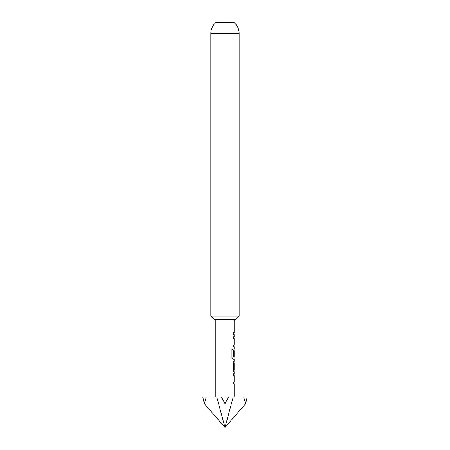 <?xml version="1.0" encoding="UTF-8"?>
<svg xmlns="http://www.w3.org/2000/svg" width="450" height="450" viewBox="0 0 450 450"><rect width="100%" height="100%" fill="white"/><g stroke="black" fill="none" stroke-linecap="round" stroke-linejoin="round"><path stroke-width="0.67" d="M239.158 316.125L235.541 319.742L214.459 319.742L210.842 316.125L239.158 316.125L239.158 33.413A14.085 14.085 0 0 0 233.977 22.5L216.023 22.5A14.085 14.085 0 0 0 210.842 33.413L239.158 33.413M210.842 316.125L210.842 33.413M234.101 375.649L233.634 375.649L233.634 373.753L234.039 373.793M234.039 383.895L233.629 383.929L233.629 382.033L234.101 382.039L233.629 382.033M234.062 371.604L233.64 371.599L234.062 371.604L233.634 369.832L233.634 363.184L234.062 361.412L233.64 361.412M233.528 363.313L234.096 363.313L233.64 363.313L234.096 363.313L234.096 369.703L233.64 369.703M234.039 359.218L232.976 359.263L231.953 357.491L231.953 349.515L233.032 349.515L233.032 357.03L234.101 357.154M234.101 350.764L234.079 356.287L233.634 356.287L233.634 350.843L234.062 349.071L234.039 350.764M232.869 359.263L234.157 359.263L234.163 361.412M233.629 338.636L234.101 338.636L233.629 338.636L233.629 336.741L234.039 336.774M234.039 346.882L233.634 346.922L233.634 345.021L234.101 345.026L233.634 345.021M233.629 334.592C234.326 334.586 234.332 334.586 233.64 334.586C234.332 334.586 234.326 334.586 233.629 334.592L233.629 332.696C234.326 332.691 234.332 332.691 233.64 332.691M243.658 396.883L247.219 396.883L245.678 403.633L243.658 396.883L233.252 396.883L225 427.5L245.661 403.633L225 427.5L204.322 403.633L225 427.5L225.023 403.633L225 427.5L216.748 396.883L206.342 396.883L204.339 403.633L202.781 396.883L206.342 396.883M224.977 403.633L221.439 396.883L216.748 396.883M221.439 396.883L228.561 396.883L225.023 403.633M233.252 396.883L228.561 396.883M233.528 334.586C234.208 334.586 234.208 334.586 233.516 334.592M233.977 338.636L233.516 338.636M233.516 345.021L234.101 345.026M232.926 349.515L233.094 357.154M233.961 350.893L233.961 356.287M232.987 357.154L233.966 357.03M233.977 363.313L234.096 369.703M233.516 382.033L234.101 382.039M215.837 396.883L215.837 319.742M234.163 396.883L234.163 383.934M234.163 382.039L234.163 375.649M234.163 373.753L234.163 371.599M234.163 369.703L234.163 363.313M234.163 357.154L234.163 350.764M234.163 349.071L234.163 346.922M234.163 345.021L234.163 338.636M234.163 336.735L234.163 334.586M234.163 332.691L234.163 319.742M234.039 334.586L234.039 332.691M234.039 346.922L234.039 345.021M234.039 338.636L234.039 336.741M234.039 359.263L234.039 357.154M234.039 371.571L234.039 369.703M234.039 363.313L234.039 361.446M234.039 383.934L234.039 382.039M234.039 375.649L234.039 373.753"/></g></svg>
